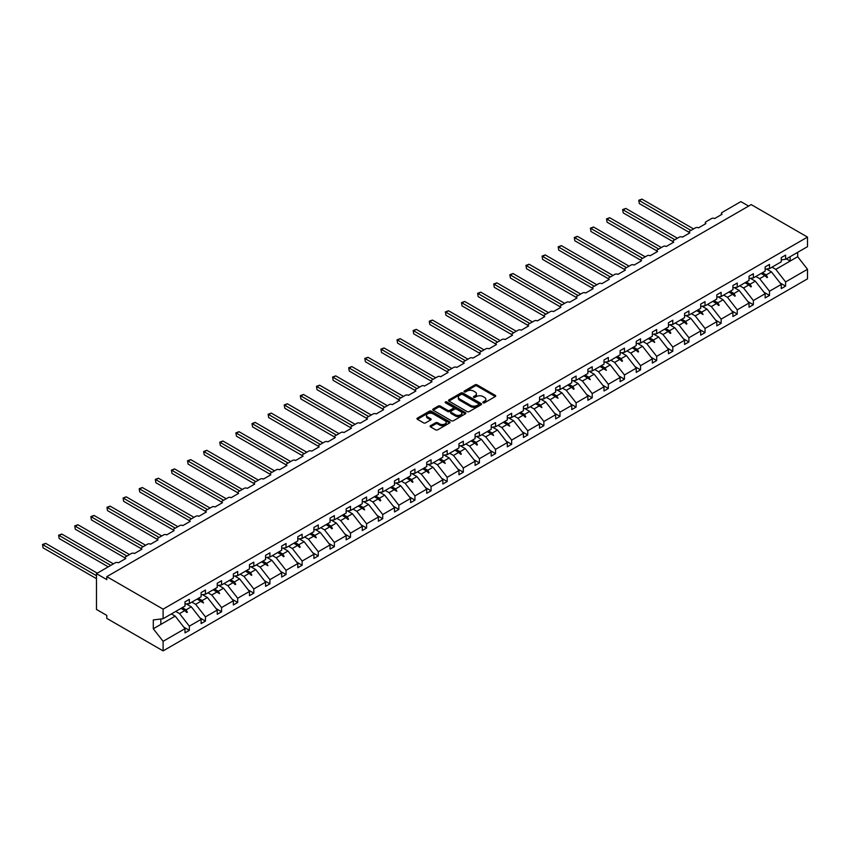 <?xml version="1.0" encoding="UTF-8"?>
<svg xmlns="http://www.w3.org/2000/svg" width="850" height="850" viewBox="0 0 850 850"><rect width="100%" height="100%" fill="white"/><g stroke="black" fill="none" stroke-linecap="round" stroke-linejoin="round"><path stroke-width="1.27" d="M483.108 402.772A0.999 0.584 0 0 0 484.532 402.772L495.306 396.546A1.434 0.829 0 0 0 495.72 395.962A1.434 0.829 0 0 0 495.306 395.377L477.052 384.837A1.434 0.829 0 0 0 475.022 384.837L464.249 391.064A0.999 0.584 0 0 0 465.672 391.882L467.064 391.074A4.59 2.646 0 0 1 473.556 391.074L475.076 391.956A4.59 2.646 0 0 1 476.414 393.826A4.59 2.646 0 0 1 475.076 395.707L473.684 396.504A0.999 0.584 0 0 0 475.097 397.322L476.489 396.525A4.59 2.646 0 0 1 482.981 396.525L484.5 397.396A4.59 2.646 0 0 1 485.849 399.277A4.59 2.646 0 0 1 484.5 401.147L483.108 401.954A0.999 0.584 0 0 0 483.108 402.772L483.108 401.954M430.514 425.701A1.434 0.829 0 0 0 430.089 426.286A1.434 0.829 0 0 0 430.514 426.87L435.636 429.834A1.434 0.829 0 0 0 437.654 429.834L449.629 422.928A1.434 0.829 0 0 0 450.043 422.333A1.434 0.829 0 0 0 449.629 421.749L431.375 411.219A1.434 0.829 0 0 0 429.346 411.219L417.382 418.126A1.434 0.829 0 0 0 416.957 418.71A1.434 0.829 0 0 0 417.382 419.294L423.566 422.864A1.434 0.829 0 0 0 425.595 422.864L430.716 419.911A1.434 0.829 0 0 0 431.131 419.326A1.434 0.829 0 0 0 430.716 418.742L427.646 416.967A3.836 2.21 0 0 1 426.519 415.406A3.836 2.21 0 0 1 428.889 413.355A3.836 2.21 0 0 1 433.075 413.833L445.081 420.771A3.836 2.21 0 0 1 446.207 422.333A3.836 2.21 0 0 1 443.838 424.384A3.836 2.21 0 0 1 439.663 423.906L437.654 422.748A1.434 0.829 0 0 0 435.636 422.748L430.514 425.701L430.514 426.87M781.256 259.856L785.602 259.314L807.5 246.67L807.5 237.097L751.198 204.595L106.802 576.64L106.802 579.615L96.475 573.654L115.271 562.796A2.189 1.264 180 0 1 118.373 562.796L125.811 558.503A2.189 1.264 0 0 1 125.173 557.611A2.189 1.264 0 0 1 125.811 556.718L131.389 553.499A2.189 1.264 180 0 1 134.491 553.499L141.929 549.206A2.189 1.264 0 0 1 141.281 548.303A2.189 1.264 0 0 1 141.929 547.411L147.507 544.191A2.189 1.264 180 0 1 150.609 544.191L158.047 539.899A2.189 1.264 0 0 1 157.399 539.006A2.189 1.264 0 0 1 158.047 538.103L163.625 534.884A2.189 1.264 180 0 1 166.717 534.884L174.154 530.591A2.189 1.264 0 0 1 173.517 529.699A2.189 1.264 0 0 1 174.154 528.806L179.732 525.587A2.189 1.264 180 0 1 182.835 525.587L190.273 521.294A2.189 1.264 0 0 1 189.635 520.391A2.189 1.264 0 0 1 190.273 519.499L195.851 516.279A2.189 1.264 180 0 1 198.953 516.279L206.391 511.987A2.189 1.264 0 0 1 205.742 511.094A2.189 1.264 0 0 1 206.391 510.191L211.969 506.972A2.189 1.264 180 0 1 215.061 506.972L222.498 502.679A2.189 1.264 0 0 1 221.861 501.787A2.189 1.264 0 0 1 222.498 500.894L228.076 497.675A2.189 1.264 180 0 1 231.179 497.675L238.616 493.382A2.189 1.264 0 0 1 237.979 492.479A2.189 1.264 0 0 1 238.616 491.587L244.194 488.368A2.189 1.264 180 0 1 247.297 488.368L254.734 484.075A2.189 1.264 0 0 1 254.086 483.183A2.189 1.264 0 0 1 254.734 482.279L260.312 479.06A2.189 1.264 180 0 1 263.415 479.06L270.852 474.767A2.189 1.264 0 0 1 270.204 473.875A2.189 1.264 0 0 1 270.852 472.983L276.431 469.763A2.189 1.264 180 0 1 279.522 469.763L286.96 465.471A2.189 1.264 0 0 1 286.322 464.567A2.189 1.264 0 0 1 286.96 463.675L292.538 460.456A2.189 1.264 180 0 1 295.641 460.456L303.078 456.163A2.189 1.264 0 0 1 302.441 455.271A2.189 1.264 0 0 1 303.078 454.368L308.656 451.148A2.189 1.264 180 0 1 311.759 451.148L319.196 446.856A2.189 1.264 0 0 1 318.548 445.963A2.189 1.264 0 0 1 319.196 445.071L324.774 441.851A2.189 1.264 180 0 1 327.866 441.851L335.304 437.559A2.189 1.264 0 0 1 334.666 436.656A2.189 1.264 0 0 1 335.304 435.763L340.882 432.544A2.189 1.264 180 0 1 343.984 432.544L351.422 428.251A2.189 1.264 0 0 1 350.784 427.359A2.189 1.264 0 0 1 351.422 426.456L357 423.236A2.189 1.264 180 0 1 360.103 423.236L367.54 418.944A2.189 1.264 0 0 1 366.892 418.051A2.189 1.264 0 0 1 367.54 417.159L373.118 413.939A2.189 1.264 180 0 1 376.221 413.939L383.658 409.647A2.189 1.264 0 0 1 383.01 408.744A2.189 1.264 0 0 1 383.658 407.851L389.236 404.632A2.189 1.264 180 0 1 392.328 404.632L399.766 400.339A2.189 1.264 0 0 1 399.128 399.447A2.189 1.264 0 0 1 399.766 398.544L405.344 395.324A2.189 1.264 180 0 1 408.446 395.324L415.884 391.032A2.189 1.264 0 0 1 415.246 390.139A2.189 1.264 0 0 1 415.884 389.247L421.462 386.027A2.189 1.264 180 0 1 424.564 386.027L432.002 381.735A2.189 1.264 0 0 1 431.354 380.832A2.189 1.264 0 0 1 432.002 379.939L437.58 376.72A2.189 1.264 180 0 1 440.672 376.72L448.109 372.428A2.189 1.264 0 0 1 447.472 371.535A2.189 1.264 0 0 1 448.109 370.632L453.688 367.413A2.189 1.264 180 0 1 456.79 367.413L464.228 363.12A2.189 1.264 0 0 1 463.59 362.228A2.189 1.264 0 0 1 464.228 361.335L469.806 358.116A2.189 1.264 180 0 1 472.908 358.116L480.346 353.823A2.189 1.264 0 0 1 479.697 352.92A2.189 1.264 0 0 1 480.346 352.027L485.924 348.808A2.189 1.264 180 0 1 489.016 348.808L496.464 344.516A2.189 1.264 0 0 1 495.816 343.623A2.189 1.264 0 0 1 496.464 342.72L502.042 339.501A2.189 1.264 180 0 1 505.134 339.501L512.571 335.208A2.189 1.264 0 0 1 511.934 334.316A2.189 1.264 0 0 1 512.571 333.423L518.149 330.204A2.189 1.264 180 0 1 521.252 330.204L528.689 325.911A2.189 1.264 0 0 1 528.052 325.008A2.189 1.264 0 0 1 528.689 324.116L534.267 320.896A2.189 1.264 180 0 1 537.37 320.896L544.808 316.604A2.189 1.264 0 0 1 544.159 315.711A2.189 1.264 0 0 1 544.808 314.808L550.386 311.589A2.189 1.264 180 0 1 553.477 311.589L560.915 307.296A2.189 1.264 0 0 1 560.278 306.404A2.189 1.264 0 0 1 560.915 305.511L566.493 302.292A2.189 1.264 180 0 1 569.596 302.292L577.033 297.999A2.189 1.264 0 0 1 576.396 297.096A2.189 1.264 0 0 1 577.033 296.204L582.611 292.984A2.189 1.264 180 0 1 585.714 292.984L593.151 288.692A2.189 1.264 0 0 1 592.503 287.799A2.189 1.264 0 0 1 593.151 286.896L598.729 283.677A2.189 1.264 180 0 1 601.821 283.677L609.269 279.384A2.189 1.264 0 0 1 608.621 278.492A2.189 1.264 0 0 1 609.269 277.599L614.847 274.38A2.189 1.264 180 0 1 617.939 274.38L625.377 270.087A2.189 1.264 0 0 1 624.739 269.184A2.189 1.264 0 0 1 625.377 268.292L630.955 265.072A2.189 1.264 180 0 1 634.058 265.072L641.495 260.78A2.189 1.264 0 0 1 640.857 259.887A2.189 1.264 0 0 1 641.495 258.995L647.073 255.765A2.189 1.264 180 0 1 650.176 255.765L657.613 251.472A2.189 1.264 0 0 1 656.965 250.58A2.189 1.264 0 0 1 657.613 249.688L663.191 246.468A2.189 1.264 180 0 1 666.283 246.468L673.721 242.176A2.189 1.264 0 0 1 673.083 241.273A2.189 1.264 0 0 1 673.721 240.38L679.299 237.161A2.189 1.264 180 0 1 682.401 237.161L689.839 232.868A2.189 1.264 0 0 1 689.201 231.976A2.189 1.264 0 0 1 689.839 231.083L695.417 227.853A2.189 1.264 180 0 1 698.519 227.853L705.957 223.561A2.189 1.264 0 0 1 705.309 222.668A2.189 1.264 0 0 1 705.957 221.776L711.535 218.556A2.189 1.264 180 0 1 714.627 218.556L722.064 214.264A2.189 1.264 0 0 1 721.427 213.361A2.189 1.264 0 0 1 722.064 212.468L740.871 201.62L748.616 206.093M807.5 237.097L163.104 609.142L106.802 576.64M467.171 411.623A1.434 0.829 0 0 0 469.189 411.623L481.153 404.717A1.434 0.829 0 0 0 481.578 404.132A1.434 0.829 0 0 0 481.153 403.548L462.91 393.008A1.434 0.829 0 0 0 460.881 393.008L448.917 399.914A1.434 0.829 0 0 0 448.492 400.499A1.434 0.829 0 0 0 448.917 401.083L467.171 411.623M445.814 402.985A0.999 0.584 0 0 1 446.834 403.134L465.375 413.833L453.422 420.729A1.434 0.829 0 0 1 451.403 420.729L433.149 410.189L433.149 409.02A1.434 0.829 0 0 0 432.724 409.604A1.434 0.829 0 0 0 433.149 410.189M433.149 409.02L438.271 406.066A1.434 0.829 0 0 1 440.3 406.066L447.695 410.337A1.434 0.829 0 0 0 449.724 410.337L453.124 408.372A1.434 0.829 0 0 0 453.539 407.788A1.434 0.829 0 0 0 453.124 407.203L445.411 402.751A0.999 0.584 0 0 1 446.834 401.933L465.386 412.654A1.434 0.829 0 0 1 465.811 413.238A1.434 0.829 0 0 1 465.386 413.822L465.386 412.654M163.104 609.142L163.104 618.715L185.002 606.071L185.002 601.864L189.337 599.356L189.337 603.564L185.002 604.106M183.855 627.204L189.337 630.371L189.337 626.163L201.121 619.374L191.303 606.815L186.331 603.936M175.738 611.426L179.531 613.615L189.337 626.163M189.337 603.564L201.121 596.764L201.121 592.556L205.456 590.059L205.456 594.256L201.121 594.798M199.973 617.897L205.456 621.074L205.456 616.866L217.239 610.066L207.421 597.508L202.438 594.639M191.845 602.119L195.649 604.308L205.456 616.866M205.456 594.256L217.239 587.456L217.239 583.259L221.574 580.752L221.574 584.959L217.239 585.501M216.091 608.6L221.574 611.766L221.574 607.559L233.346 600.759L223.539 588.211L218.556 585.331M207.963 592.811L211.756 595.011L221.574 607.559M221.574 584.959L233.346 578.159L233.346 573.952L237.692 571.444L237.692 575.652L233.346 576.194M232.199 599.293L237.692 602.459L237.692 598.251L249.464 591.462L239.647 578.903L234.674 576.024M224.081 583.514L227.874 585.703L237.692 598.251M237.692 575.652L249.464 568.852L249.464 564.644L253.799 562.148L253.799 566.344L249.464 566.886M248.317 589.985L253.799 593.162L253.799 588.954L265.582 582.154L255.765 569.596L250.782 566.727M240.189 574.207L243.992 576.396L253.799 588.954M253.799 566.344L265.582 559.544L265.582 555.347L269.918 552.84L269.918 557.048L265.582 557.589M264.435 580.688L269.918 583.854L269.918 579.647L281.69 572.847L271.883 560.299L266.9 557.419M256.307 564.899L260.1 567.099L269.918 579.647M269.918 557.048L281.69 550.247L281.69 546.04L286.036 543.533L286.036 547.74L281.69 548.282M280.543 571.381L286.036 574.547L286.036 570.339L297.808 563.55L287.991 550.991L283.018 548.112M272.425 555.602L276.218 557.791L286.036 570.339M286.036 547.74L297.808 540.94L297.808 536.733L302.143 534.236L302.143 538.433L297.808 538.974M296.661 562.073L302.143 565.25L302.143 561.043L313.926 554.242L304.109 541.684L299.136 538.815M288.543 546.295L292.336 548.484L302.143 561.043M302.143 538.433L313.926 531.633L313.926 527.436L318.261 524.928L318.261 529.136L313.926 529.678M312.779 552.776L318.261 555.942L318.261 551.735L330.044 544.935L320.227 532.387L315.244 529.508M304.651 536.987L308.454 539.187L318.261 551.735M318.261 529.136L330.044 522.336L330.044 518.128L334.379 515.621L334.379 519.828L330.044 520.37M328.897 543.469L334.379 546.635L334.379 542.428L346.152 535.638L336.345 523.079L331.362 520.2M320.769 527.691L324.562 529.879L334.379 542.428M334.379 519.828L346.152 513.028L346.152 508.821L350.498 506.324L350.498 510.521L346.152 511.062M345.004 534.161L350.498 537.338L350.498 533.131L362.27 526.331L352.453 513.772L347.48 510.903M336.887 518.383L340.68 520.572L350.498 533.131M350.498 510.521L362.27 503.721L362.27 499.524L366.605 497.016L366.605 501.224L362.27 501.766M361.123 524.864L366.605 528.031L366.605 523.823L378.388 517.023L368.571 504.475L363.587 501.596M352.994 509.076L356.798 511.275L366.605 523.823M366.605 501.224L378.388 494.424L378.388 490.216L382.723 487.709L382.723 491.916L378.388 492.458M377.241 515.557L382.723 518.723L382.723 514.516L394.496 507.726L384.689 495.168L379.706 492.288M369.112 499.779L372.906 501.967L382.723 514.516M382.723 491.916L394.496 485.116L394.496 480.909L398.841 478.412L398.841 482.609L394.496 483.151M393.348 506.249L398.841 509.426L398.841 505.219L410.614 498.419L400.796 485.86L395.824 482.991M385.231 490.471L389.024 492.66L398.841 505.219M398.841 482.609L410.614 475.809L410.614 471.612L414.949 469.104L414.949 473.312L410.614 473.854M409.466 496.953L414.949 500.119L414.949 495.911L426.732 489.111L416.914 476.563L411.942 473.684M401.338 481.164L405.142 483.363L414.949 495.911M414.949 473.312L426.732 466.512L426.732 462.304L431.067 459.797L431.067 464.004L426.732 464.546M425.584 487.645L431.067 490.811L431.067 486.604L442.85 479.814L433.033 467.256L428.049 464.376M417.456 471.867L421.26 474.056L431.067 486.604M431.067 464.004L442.85 457.204L442.85 452.997L447.185 450.5L447.185 454.697L442.85 455.239M441.703 478.337L447.185 481.514L447.185 477.307L458.957 470.507L449.151 457.948L444.168 455.079M433.574 462.559L437.368 464.748L447.185 477.307M447.185 454.697L458.957 447.897L458.957 443.7L463.303 441.192L463.303 445.4L458.957 445.942M457.81 469.041L463.303 472.207L463.303 467.999L475.076 461.199L465.258 448.651L460.286 445.772M449.692 453.252L453.486 455.451L463.303 467.999M463.303 445.4L475.076 438.6L475.076 434.392L479.411 431.885L479.411 436.092L475.076 436.634M473.928 459.733L479.411 462.899L479.411 458.692L491.194 451.902L481.376 439.344L476.393 436.464M465.8 443.955L469.604 446.144L479.411 458.692M479.411 436.092L491.194 429.293L491.194 425.085L495.529 422.588L495.529 426.785L491.194 427.327M490.046 450.426L495.529 453.603L495.529 449.395L507.301 442.595L497.494 430.036L492.511 427.168M481.918 434.647L485.711 436.836L495.529 449.395M495.529 426.785L507.301 419.985L507.301 415.788L511.647 413.281L511.647 417.488L507.301 418.03M506.154 441.129L511.647 444.295L511.647 440.087L523.419 433.288L513.602 420.739L508.629 417.86M498.036 425.34L501.829 427.539L511.647 440.087M511.647 417.488L523.419 410.688L523.419 406.481L527.754 403.973L527.754 408.181L523.419 408.723M522.272 431.821L527.754 434.987L527.754 430.78L539.538 423.991L529.72 411.432L524.747 408.553M514.144 416.043L517.947 418.232L527.754 430.78M527.754 408.181L539.538 401.381L539.538 397.173L543.872 394.676L543.872 398.873L539.538 399.415M538.39 422.514L543.872 425.691L543.872 421.483L555.656 414.683L545.838 402.124L540.855 399.256M530.262 406.736L534.066 408.924L543.872 421.483M543.872 398.873L555.656 392.073L555.656 387.876L559.991 385.369L559.991 389.576L555.656 390.118M554.508 413.217L559.991 416.383L559.991 412.176L571.763 405.376L561.956 392.828L556.973 389.948M546.38 397.428L550.173 399.627L559.991 412.176M559.991 389.576L571.763 382.776L571.763 378.569L576.109 376.061L576.109 380.269L571.763 380.811M570.616 403.909L576.109 407.076L576.109 402.868L587.881 396.079L578.064 383.52L573.091 380.641M562.498 388.131L566.291 390.32L576.109 402.868M576.109 380.269L587.881 373.469L587.881 369.261L592.216 366.764L592.216 370.961L587.881 371.503M586.734 394.602L592.216 397.779L592.216 393.571L603.999 386.771L594.182 374.212L589.199 371.344M578.606 378.824L582.409 381.013L592.216 393.571M592.216 370.961L603.999 364.161L603.999 359.964L608.334 357.457L608.334 361.664L603.999 362.206M602.852 385.305L608.334 388.471L608.334 384.264L620.107 377.464L610.3 364.916L605.317 362.036M594.724 369.516L598.517 371.716L608.334 384.264M608.334 361.664L620.107 354.864L620.107 350.657L624.452 348.149L624.452 352.357L620.107 352.899M618.959 375.998L624.452 379.164L624.452 374.956L636.225 368.167L626.407 355.608L621.435 352.729M610.842 360.219L614.635 362.408L624.452 374.956M624.452 352.357L636.225 345.557L636.225 341.349L640.56 338.853L640.56 343.049L636.225 343.591M635.077 366.69L640.56 369.867L640.56 365.659L652.343 358.859L642.526 346.301L637.553 343.432M626.949 350.912L630.753 353.101L640.56 365.659M640.56 343.049L652.343 336.249L652.343 332.053L656.678 329.545L656.678 333.752L652.343 334.294M651.196 357.393L656.678 360.559L656.678 356.352L668.461 349.552L658.644 337.004L653.661 334.124M643.067 341.604L646.861 343.804L656.678 356.352M656.678 333.752L668.461 326.953L668.461 322.745L672.796 320.237L672.796 324.445L668.461 324.987M667.314 348.086L672.796 351.252L672.796 347.044L684.569 340.255L674.762 327.696L669.779 324.817M659.186 332.308L662.979 334.496L672.796 347.044M672.796 324.445L684.569 317.645L684.569 313.438L688.914 310.941L688.914 315.138L684.569 315.679M683.421 338.778L688.914 341.955L688.914 337.748L700.687 330.947L690.869 318.389L685.897 315.52M675.304 323L679.097 325.189L688.914 337.748M688.914 315.138L700.687 308.337L700.687 304.141L705.022 301.633L705.022 305.841L700.687 306.382M699.539 329.481L705.022 332.647L705.022 328.44L716.805 321.64L706.987 309.092L702.004 306.212M691.411 313.692L695.215 315.892L705.022 328.44M705.022 305.841L716.805 299.041L716.805 294.833L721.14 292.326L721.14 296.533L716.805 297.075M715.657 320.174L721.14 323.34L721.14 319.132L732.912 312.343L723.106 299.784L718.122 296.905M707.529 304.396L711.322 306.584L721.14 319.132M721.14 296.533L732.912 289.733L732.912 285.526L737.258 283.029L737.258 287.226L732.912 287.767M731.765 310.866L737.258 314.043L737.258 309.836L749.031 303.036L739.213 290.477L734.241 287.608M723.648 295.088L727.441 297.277L737.258 309.836M737.258 287.226L749.031 280.426L749.031 276.229L753.366 273.721L753.366 277.929L749.031 278.471M747.883 301.569L753.366 304.736L753.366 300.528L765.149 293.728L755.331 281.18L750.348 278.301M739.755 285.781L743.559 287.98L753.366 300.528M753.366 277.929L765.149 271.129L765.149 266.921L769.484 264.414L769.484 268.621L765.149 269.163M764.001 292.262L769.484 295.428L769.484 291.221L781.256 284.431L781.256 288.628L785.602 286.131L785.602 281.924L807.5 269.28L807.5 278.853L163.104 650.888L106.802 618.386L106.802 615.4L96.475 609.439L96.475 573.654M755.873 276.484L759.666 278.672L769.484 291.221M785.602 259.314L785.602 255.117L781.256 257.614L781.256 261.821L769.484 268.621M780.119 282.954L785.602 286.131M771.991 267.176L775.784 269.365L785.602 281.924M163.104 618.715L153.287 619.937L153.287 628.766L175.196 616.122L171.392 613.923M175.196 616.122L185.002 628.671L185.002 632.878L189.337 630.371M205.456 621.074L201.121 623.571L201.121 619.374M221.574 611.766L217.239 614.274L217.239 610.066M237.692 602.459L233.346 604.966L233.346 600.759M253.799 593.162L249.464 595.659L249.464 591.462M269.918 583.854L265.582 586.362L265.582 582.154M286.036 574.547L281.69 577.054L281.69 572.847M302.143 565.25L297.808 567.747L297.808 563.55M318.261 555.942L313.926 558.45L313.926 554.242M334.379 546.635L330.044 549.143L330.044 544.935M350.498 537.338L346.152 539.835L346.152 535.638M366.605 528.031L362.27 530.538L362.27 526.331M382.723 518.723L378.388 521.231L378.388 517.023M398.841 509.426L394.496 511.923L394.496 507.726M414.949 500.119L410.614 502.626L410.614 498.419M431.067 490.811L426.732 493.319L426.732 489.111M447.185 481.514L442.85 484.011L442.85 479.814M463.303 472.207L458.957 474.714L458.957 470.507M479.411 462.899L475.076 465.407L475.076 461.199M495.529 453.603L491.194 456.099L491.194 451.902M511.647 444.295L507.301 446.803L507.301 442.595M527.754 434.987L523.419 437.495L523.419 433.288M543.872 425.691L539.538 428.188L539.538 423.991M559.991 416.383L555.656 418.891L555.656 414.683M576.109 407.076L571.763 409.583L571.763 405.376M592.216 397.779L587.881 400.276L587.881 396.079M608.334 388.471L603.999 390.979L603.999 386.771M624.452 379.164L620.107 381.671L620.107 377.464M640.56 369.867L636.225 372.364L636.225 368.167M656.678 360.559L652.343 363.067L652.343 358.859M672.796 351.252L668.461 353.759L668.461 349.552M688.914 341.955L684.569 344.452L684.569 340.255M705.022 332.647L700.687 335.155L700.687 330.947M721.14 323.34L716.805 325.848L716.805 321.64M737.258 314.043L732.912 316.54L732.912 312.343M753.366 304.736L749.031 307.243L749.031 303.036M769.484 295.428L765.149 297.936L765.149 293.728M153.287 628.766L163.104 641.314L185.002 628.671M163.104 641.314L163.104 650.888M179.531 613.615L184.779 610.576L186.862 612.542L187.372 612.234L186.054 609.843L191.303 606.815M182.251 607.654L186.054 609.843M180.986 608.388L184.779 610.576M195.649 604.308L200.898 601.279L203.49 602.937L202.162 600.546L207.421 597.508M198.369 598.347L202.162 600.546M197.104 599.08L200.898 601.279M211.756 595.011L217.016 591.972L219.608 593.629L218.28 591.239L223.539 588.211M214.487 589.05L218.28 591.239M213.212 589.783L217.016 591.972M227.874 585.703L233.123 582.664L235.206 584.63L235.716 584.322L234.398 581.931L239.647 578.903M230.605 579.742L234.398 581.931M229.33 580.476L233.123 582.664M243.992 576.396L249.241 573.367L251.324 575.322L251.834 575.025L250.516 572.634L255.765 569.596M246.712 570.435L250.516 572.634M245.448 571.168L249.241 573.367M260.1 567.099L265.359 564.06L267.952 565.718L266.624 563.327L271.883 560.299M262.831 561.138L266.624 563.327M261.566 561.871L265.359 564.06M276.218 557.791L281.478 554.753L283.549 556.718L284.07 556.41L282.742 554.019L287.991 550.991M278.949 551.831L282.742 554.019M277.674 552.564L281.478 554.753M292.336 548.484L297.585 545.456L299.668 547.411L300.178 547.113L298.86 544.722L304.109 541.684M295.056 542.523L298.86 544.722M293.792 543.256L297.585 545.456M308.454 539.187L313.703 536.148L316.296 537.806L314.967 535.415L320.227 532.387M311.174 533.226L314.967 535.415M309.91 533.959L313.703 536.148M324.562 529.879L329.821 526.841L331.893 528.806L332.414 528.498L331.086 526.108L336.345 523.079M327.293 523.919L331.086 526.108M326.017 524.652L329.821 526.841M340.68 520.572L345.929 517.544L348.011 519.499L348.521 519.201L347.204 516.811L352.453 513.772M343.411 514.611L347.204 516.811M342.136 515.344L345.929 517.544M356.798 511.275L362.047 508.236L364.639 509.894L363.322 507.503L368.571 504.475M359.518 505.314L363.322 507.503M358.254 506.047L362.047 508.236M372.906 501.967L378.165 498.929L380.237 500.894L380.757 500.586L379.429 498.196L384.689 495.168M375.636 496.007L379.429 498.196M374.372 496.74L378.165 498.929M389.024 492.66L394.283 489.632L396.876 491.289L395.547 488.899L400.796 485.86M391.754 486.699L395.547 488.899M390.479 487.433L394.283 489.632M405.142 483.363L410.391 480.324L412.473 482.279L412.983 481.982L411.666 479.591L416.914 476.563M407.862 477.402L411.666 479.591M406.598 478.136L410.391 480.324M421.26 474.056L426.509 471.017L428.581 472.983L429.101 472.674L427.773 470.284L433.033 467.256M423.98 468.095L427.773 470.284M422.716 468.828L426.509 471.017M437.368 464.748L442.627 461.72L445.219 463.377L443.891 460.987L449.151 457.948M440.098 458.788L443.891 460.987M438.823 459.521L442.627 461.72M453.486 455.451L458.734 452.413L460.817 454.368L461.327 454.07L460.009 451.679L465.258 448.651M456.216 449.491L460.009 451.679M454.941 450.224L458.734 452.413M469.604 446.144L474.853 443.105L476.924 445.071L477.445 444.763L476.127 442.372L481.376 439.344M472.324 440.183L476.127 442.372M471.059 440.916L474.853 443.105M485.711 436.836L490.971 433.808L493.563 435.466L492.235 433.075L497.494 430.036M488.442 430.876L492.235 433.075M487.178 431.609L490.971 433.808M501.829 427.539L507.089 424.501L509.681 426.158L508.353 423.767L513.602 420.739M504.56 421.579L508.353 423.767M503.285 422.312L507.089 424.501M517.947 418.232L523.196 415.193L525.279 417.159L525.789 416.851L524.471 414.46L529.72 411.432M520.668 412.271L524.471 414.46M519.403 413.004L523.196 415.193M534.066 408.924L539.314 405.896L541.907 407.554L540.579 405.163L545.838 402.124M536.786 402.974L540.579 405.163M535.521 403.697L539.314 405.896M550.173 399.627L555.433 396.589L558.025 398.246L556.697 395.856L561.956 392.828M552.904 393.667L556.697 395.856M551.629 394.4L555.433 396.589M566.291 390.32L571.54 387.281L573.622 389.247L574.133 388.949L572.815 386.548L578.064 383.52M569.011 384.359L572.815 386.548M567.747 385.092L571.54 387.281M582.409 381.013L587.658 377.984L590.251 379.642L588.933 377.251L594.182 374.212M585.129 375.062L588.933 377.251M583.865 375.785L587.658 377.984M598.517 371.716L603.776 368.677L606.369 370.334L605.041 367.944L610.3 364.916M601.247 365.755L605.041 367.944M599.983 366.488L603.776 368.677M614.635 362.408L619.894 359.369L621.966 361.335L622.476 361.038L621.159 358.636L626.407 355.608M617.366 356.447L621.159 358.636M616.091 357.181L619.894 359.369M630.753 353.101L636.002 350.072L638.084 352.027L638.594 351.73L637.277 349.339L642.526 346.301M633.473 347.151L637.277 349.339M632.209 347.873L636.002 350.072M646.861 343.804L652.12 340.765L654.713 342.422L653.384 340.032L658.644 337.004M649.591 337.843L653.384 340.032M648.327 338.576L652.12 340.765M662.979 334.496L668.238 331.457L670.31 333.423L670.831 333.126L669.503 330.724L674.762 327.696M665.709 328.536L669.503 330.724M664.434 329.269L668.238 331.457M679.097 325.189L684.346 322.161L686.428 324.116L686.938 323.818L685.621 321.428L690.869 318.389M681.817 319.239L685.621 321.428M680.553 319.961L684.346 322.161M695.215 315.892L700.464 312.853L703.056 314.511L701.739 312.12L706.987 309.092M697.935 309.931L701.739 312.12M696.671 310.664L700.464 312.853M711.322 306.584L716.582 303.546L718.654 305.511L719.174 305.214L717.846 302.812L723.106 299.784M714.053 300.624L717.846 302.812M712.789 301.357L716.582 303.546M727.441 297.277L732.7 294.249L734.772 296.204L735.282 295.906L733.964 293.516L739.213 290.477M730.171 291.327L733.964 293.516M728.896 292.049L732.7 294.249M743.559 287.98L748.808 284.941L750.89 286.896L751.4 286.599L750.082 284.208L755.331 281.18M746.279 282.019L750.082 284.208M745.014 282.752L748.808 284.941M759.666 278.672L764.926 275.634L766.997 277.599L767.518 277.302L766.19 274.901L771.449 271.873L781.256 284.431M762.397 272.712L766.19 274.901M771.449 271.873L766.466 268.993M761.133 273.445L764.926 275.634M775.784 269.365L797.683 256.721L807.5 269.28M786.346 258.889L790.149 261.077L790.149 256.689M797.683 252.344L797.683 256.721M160.831 624.41L160.831 618.991M765.372 276.059L767.518 277.302M749.254 285.356L751.4 286.599M733.136 294.663L735.282 295.906M717.028 303.971L719.174 305.214M700.91 313.267L703.056 314.511M684.792 322.575L686.938 323.818M668.674 331.882L670.831 333.126M652.566 341.179L654.713 342.422M636.448 350.487L638.594 351.73M620.33 359.794L622.476 361.038M604.222 369.091L606.369 370.334M588.104 378.399L590.251 379.642M571.986 387.706L574.133 388.949M555.868 397.003L558.025 398.246M539.761 406.311L541.907 407.554M523.642 415.618L525.789 416.851M507.524 424.915L509.681 426.158M491.417 434.223L493.563 435.466M475.299 443.53L477.445 444.763M459.181 452.827L461.327 454.07M443.073 462.134L445.219 463.377M426.955 471.442L429.101 472.674M410.837 480.739L412.983 481.982M394.719 490.046L396.876 491.289M378.611 499.354L380.757 500.586M362.493 508.651L364.639 509.894M346.375 517.958L348.521 519.201M330.267 527.266L332.414 528.498M314.149 536.562L316.296 537.806M298.031 545.87L300.178 547.113M281.913 555.178L284.07 556.41M265.806 564.474L267.952 565.718M249.688 573.782L251.834 575.025M233.569 583.089L235.716 584.322M217.462 592.386L219.608 593.629M201.344 601.694L203.49 602.937M185.226 611.001L187.372 612.234M483.512 402.911L484.5 402.337A4.59 2.646 0 0 0 485.849 400.467L485.849 399.277M476.414 393.826L476.414 395.016A4.59 2.646 0 0 1 475.076 396.897L474.077 397.471M495.284 396.557L477.052 386.038A1.434 0.829 0 0 0 475.022 386.038L464.652 392.02M481.153 403.548L481.153 404.717L462.91 394.198A1.434 0.829 0 0 0 460.881 394.198L448.938 401.094M478.624 404.547A0.999 0.584 0 0 0 478.624 403.718L462.602 394.474A0.999 0.584 0 0 0 461.178 394.474L459.712 395.324A4.59 2.646 0 0 0 458.373 397.194A4.59 2.646 0 0 0 459.712 399.064L470.666 405.386A4.59 2.646 0 0 0 477.158 405.386L478.624 404.547L478.624 405.737A0.999 0.584 0 0 0 478.922 405.322L478.922 404.132M458.373 397.194L458.373 398.384A4.59 2.646 0 0 0 459.712 400.265L459.712 399.064M478.624 405.737L477.158 406.587A4.59 2.646 0 0 1 470.666 406.587L459.712 400.265M433.171 410.199L438.271 407.256L438.271 406.066M453.539 407.788L453.539 408.988A1.434 0.829 0 0 1 453.124 409.572L449.724 411.527A1.434 0.829 0 0 1 447.695 411.527L440.3 407.256A1.434 0.829 0 0 0 438.271 407.256M455.377 414.768A3.836 2.21 0 0 0 459.563 415.257A3.836 2.21 0 0 0 461.922 413.206A3.836 2.21 0 0 0 460.806 411.644L456.567 409.201A1.434 0.829 0 0 0 454.538 409.201L451.148 411.156A1.434 0.829 0 0 0 450.723 411.74A1.434 0.829 0 0 0 451.148 412.324L455.377 414.768L455.377 415.969A3.836 2.21 0 0 0 459.563 416.447A3.836 2.21 0 0 0 461.922 414.396L461.922 413.206M450.723 411.74L450.723 412.93A1.434 0.829 0 0 0 451.148 413.525L451.148 412.324M455.377 415.969L451.148 413.525M446.207 422.333L446.207 423.534A3.836 2.21 0 0 1 443.838 425.574A3.836 2.21 0 0 1 439.663 425.096L437.654 423.938A1.434 0.829 0 0 0 435.636 423.938L430.525 426.891M426.519 415.406L426.519 416.596A3.836 2.21 0 0 0 427.646 418.158L427.646 416.967M430.695 419.921L427.646 418.158M449.608 422.939L431.375 412.409A1.434 0.829 0 0 0 429.346 412.409L417.403 419.305L417.382 418.126M638.754 200.271L639.327 203.586L638.754 200.271L641.909 199.113L639.327 200.6L690.976 230.424M639.327 203.586L689.201 232.379M641.909 199.113L693.558 228.926M622.646 209.578L623.209 212.893L622.646 209.578L625.791 208.42L623.209 209.907L674.857 239.721M623.209 212.893L673.083 241.687M625.791 208.42L677.439 238.234M606.528 218.886L607.091 222.19L606.528 218.886L609.673 217.717L607.091 219.215L658.75 249.029M607.091 222.19L656.965 250.984M609.673 217.717L661.332 247.541M590.41 228.183L590.984 231.498L590.41 228.183L593.566 227.024L590.984 228.512L642.632 258.336M590.984 231.498L640.857 260.291M593.566 227.024L645.214 256.838M574.292 237.49L574.866 240.805L574.292 237.49L577.447 236.332L574.866 237.819L626.514 267.633M574.866 240.805L624.739 269.599M577.447 236.332L629.096 266.146M558.184 246.798L558.747 250.102L558.184 246.798L561.329 245.629L558.747 247.127L610.396 276.941M558.747 250.102L608.621 278.896M561.329 245.629L612.977 275.453M542.066 256.094L542.629 259.409L542.066 256.094L545.222 254.936L542.629 256.424L594.288 286.248M542.629 259.409L592.503 288.203M545.222 254.936L596.87 284.75M525.948 265.402L526.522 268.717L525.948 265.402L529.104 264.244L526.522 265.731L578.17 295.545M526.522 268.717L576.396 297.5M529.104 264.244L580.752 294.058M509.841 274.709L510.404 278.014L509.841 274.709L512.986 273.541L510.404 275.039L562.052 304.853M510.404 278.014L560.278 306.808M512.986 273.541L564.634 303.365M493.723 284.006L494.286 287.321L493.723 284.006L496.868 282.848L494.286 284.336L545.944 314.16M494.286 287.321L544.159 316.115M496.868 282.848L548.526 312.662M477.604 293.314L478.178 296.618L477.604 293.314L480.76 292.156L478.178 293.643L529.826 323.457M478.178 296.618L528.052 325.412M480.76 292.156L532.408 321.969M461.497 302.621L462.06 305.926L461.497 302.621L464.642 301.453L462.06 302.94L513.708 332.764M462.06 305.926L511.934 334.719M464.642 301.453L516.29 331.277M445.379 311.918L445.942 315.233L445.379 311.918L448.524 310.76L445.942 312.248L497.59 342.072M445.942 315.233L495.816 344.027M448.524 310.76L500.172 340.574M429.261 321.226L429.834 324.53L429.261 321.226L432.416 320.057L429.834 321.555L481.483 351.369M429.834 324.53L479.697 353.324M432.416 320.057L484.064 349.881M413.142 330.533L413.716 333.837L413.142 330.533L416.298 329.364L413.716 330.852L465.364 360.676M413.716 333.837L463.59 362.631M416.298 329.364L467.946 359.189M397.035 339.83L397.598 343.145L397.035 339.83L400.18 338.672L397.598 340.159L449.246 369.984M397.598 343.145L447.472 371.939M400.18 338.672L451.828 368.486M380.917 349.138L381.48 352.442L380.917 349.138L384.062 347.969L381.48 349.467L433.139 379.281M381.48 352.442L431.354 381.236M384.062 347.969L435.721 377.793M364.799 358.445L365.373 361.749L364.799 358.445L367.954 357.276L365.373 358.764L417.021 388.588M365.373 361.749L415.246 390.543M367.954 357.276L419.603 387.101M348.691 367.742L349.254 371.057L348.691 367.742L351.836 366.584L349.254 368.071L400.902 397.896M349.254 371.057L399.128 399.851M351.836 366.584L403.484 396.397M332.573 377.049L333.136 380.354L332.573 377.049L335.718 375.881L333.136 377.379L384.784 407.192M333.136 380.354L383.01 409.147M335.718 375.881L387.377 405.705M316.455 386.357L317.029 389.661L316.455 386.357L319.611 385.188L317.029 386.676L368.677 416.5M317.029 389.661L366.892 418.455M319.611 385.188L371.259 415.013M300.337 395.654L300.911 398.969L300.337 395.654L303.493 394.496L300.911 395.983L352.559 425.808M300.911 398.969L350.784 427.763M303.493 394.496L355.141 424.309M284.229 404.961L284.793 408.266L284.229 404.961L287.374 403.793L284.793 405.291L336.441 435.104M284.793 408.266L334.666 437.059M287.374 403.793L339.022 433.617M268.111 414.269L268.674 417.573L268.111 414.269L271.256 413.1L268.674 414.587L320.333 444.412M268.674 417.573L318.548 446.367M271.256 413.1L322.915 442.924M251.993 423.566L252.567 426.881L251.993 423.566L255.149 422.408L252.567 423.895L304.215 453.719M252.567 426.881L302.441 455.674M255.149 422.408L306.797 452.221M235.886 432.873L236.449 436.178L235.886 432.873L239.031 431.704L236.449 433.203L288.097 463.016M236.449 436.178L286.322 464.971M239.031 431.704L290.679 461.529M219.768 442.181L220.331 445.485L219.768 442.181L222.913 441.012L220.331 442.499L271.979 472.324M220.331 445.485L270.204 474.279M222.913 441.012L274.571 470.836M203.649 451.478L204.223 454.793L203.649 451.478L206.805 450.319L204.223 451.807L255.871 481.631M204.223 454.793L254.086 483.586M206.805 450.319L258.453 480.133M187.531 460.785L188.105 464.089L187.531 460.785L190.687 459.616L188.105 461.114L239.753 490.928M188.105 464.089L237.979 492.883M190.687 459.616L242.335 489.441M171.424 470.092L171.987 473.397L171.424 470.092L174.569 468.924L171.987 470.411L223.635 500.236M171.987 473.397L221.861 502.191M174.569 468.924L226.217 498.748M155.306 479.389L155.869 482.704L155.306 479.389L158.451 478.231L155.869 479.719L207.528 509.543M155.869 482.704L205.742 511.498M158.451 478.231L210.109 508.045M139.188 488.697L139.761 492.001L139.188 488.697L142.343 487.528L139.761 489.026L191.409 518.84M139.761 492.001L189.635 520.795M142.343 487.528L193.991 517.352M123.08 498.004L123.643 501.309L123.08 498.004L126.225 496.836L123.643 498.323L175.291 528.148M123.643 501.309L173.517 530.102M126.225 496.836L177.873 526.66M106.962 507.301L107.525 510.616L106.962 507.301L110.107 506.143L107.525 507.631L159.173 537.455M107.525 510.616L157.399 539.41M110.107 506.143L161.766 535.957M90.844 516.609L91.418 519.913L90.844 516.609L93.999 515.44L91.418 516.938L143.066 546.752M91.418 519.913L141.281 548.707M93.999 515.44L145.648 545.264M74.726 525.916L75.299 529.221L74.726 525.916L77.881 524.747L75.299 526.235L126.948 556.059M75.299 529.221L125.173 558.014M77.881 524.747L129.529 554.572M58.618 535.213L59.181 538.528L58.618 535.213L61.763 534.055L59.181 535.543L110.829 565.367M59.181 538.528L108.248 566.854M61.763 534.055L113.411 563.869M42.5 544.521L43.063 547.825L42.5 544.521L45.645 543.352L43.063 544.85L96.475 575.684M43.063 547.825L96.475 578.669M45.645 543.352L97.304 573.176M484.5 402.337L484.5 401.147M473.684 397.322L473.684 396.504M475.076 396.897L475.076 395.707M464.249 391.882L464.249 391.064M475.022 386.038L475.022 384.837M477.052 386.038L477.052 384.837M495.306 396.546L495.306 395.377M448.917 401.083L448.917 399.914M460.881 394.198L460.881 393.008M462.91 394.198L462.91 393.008M470.666 406.587L470.666 405.386M477.158 406.587L477.158 405.386M440.3 407.256L440.3 406.066M447.695 411.527L447.695 410.337M449.724 411.527L449.724 410.337M453.124 409.572L453.124 408.372M446.834 403.134L446.834 401.933M435.636 423.938L435.636 422.748M437.654 423.938L437.654 422.748M439.663 425.096L439.663 423.906M430.716 419.911L430.716 418.742M429.346 412.409L429.346 411.219M431.375 412.409L431.375 411.219M449.629 422.928L449.629 421.749M721.427 214.625L721.427 213.361M705.309 223.933L705.309 222.668M689.201 233.24L689.201 231.976M673.083 242.537L673.083 241.273M656.965 251.844L656.965 250.58M640.857 261.152L640.857 259.887M624.739 270.449L624.739 269.184M608.621 279.756L608.621 278.492M592.503 289.064L592.503 287.799M576.396 298.361L576.396 297.096M560.278 307.668L560.278 306.404M544.159 316.976L544.159 315.711M528.052 326.272L528.052 325.008M511.934 335.58L511.934 334.316M495.816 344.888L495.816 343.623M479.697 354.184L479.697 352.92M463.59 363.492L463.59 362.228M447.472 372.799L447.472 371.535M431.354 382.096L431.354 380.832M415.246 391.404L415.246 390.139M399.128 400.711L399.128 399.447M383.01 410.008L383.01 408.744M366.892 419.316L366.892 418.051M350.784 428.623L350.784 427.359M334.666 437.92L334.666 436.656M318.548 447.228L318.548 445.963M302.441 456.535L302.441 455.271M286.322 465.832L286.322 464.567M270.204 475.139L270.204 473.875M254.086 484.447L254.086 483.183M237.979 493.744L237.979 492.479M221.861 503.051L221.861 501.787M205.742 512.359L205.742 511.094M189.635 521.656L189.635 520.391M173.517 530.963L173.517 529.699M157.399 540.271L157.399 539.006M141.281 549.567L141.281 548.303M125.173 558.875L125.173 557.611"/></g></svg>
